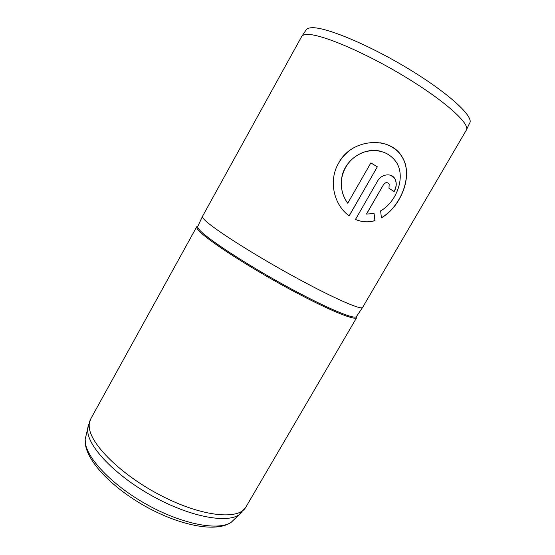<?xml version="1.0" encoding="UTF-8"?>
<svg xmlns="http://www.w3.org/2000/svg" width="555" height="555" viewBox="0 0 555 555"><rect width="100%" height="100%" fill="white"/><g stroke="black" fill="none" stroke-linecap="round" stroke-linejoin="round"><path stroke-width="0.83" d="M302.017 36.04L305.909 30.227C306.617 28.742 308.476 27.916 311.48 27.75C325.063 26.633 368.798 44.657 409.174 69.243C449.626 93.802 474.449 117.167 469.585 123.203L466.588 129.523M301.636 36.575C302.357 35.249 304.147 34.542 307.012 34.452C320.415 33.675 363.955 51.913 404.546 76.479C445.2 101.017 470.633 124.209 466.325 130.127L362.547 307.532C360.618 310.155 330.086 296.585 290.133 274.461C250.208 252.386 212.579 228.147 204.601 219.912C202.991 218.302 202.256 217.185 202.388 216.554L301.636 36.575M197.913 226.149L196.748 226.731C196.352 227.425 197.011 228.702 198.711 230.575C206.453 239.385 244.484 264.388 284.729 286.463C324.994 308.58 355.36 321.248 356.692 317.599L245.879 507.09L238.893 514.887C226.433 523.42 190.476 516.802 154.214 497.065C117.924 477.404 90.09 449.266 87.843 432.539L87.6 428.939L88.418 424.631M349.192 215.839L377.344 166.819L370.851 162.906L347.749 203.22C342.56 196.123 340.52 188.013 341.616 178.876C344.336 165.119 352.286 156.038 365.467 151.626C379.079 148.768 389.443 152.41 396.554 162.553C405.955 177.558 396.214 202.228 380.64 210.858L381.382 217.886C400.627 206.932 414.072 175.477 401.966 156.635C390.075 135.697 351.294 138.362 338.647 163.094C328.116 180.611 333.93 205.211 349.192 215.839M366.515 214.119L383.415 184.822C385.447 182.283 387.369 182.026 389.187 184.045L388.979 188.284L394.154 191.558C396.672 186.924 396.908 182.65 394.869 178.731C391.58 172.716 381.424 173.902 377.49 181.194L355.471 219.44C361.992 222.18 368.506 222.576 375.02 220.619L374.07 213.481L366.432 214.077L383.415 184.822M383.332 184.787C384.601 182.921 386.113 182.283 387.869 182.879M394.057 191.496C396.575 186.869 396.811 182.602 394.771 178.689L391.032 175.442M355.477 219.433C361.95 222.139 368.43 222.52 374.923 220.571L375.02 220.619M374.923 220.571L373.987 213.502M381.368 217.782C400.523 206.814 413.961 175.38 401.875 156.593C396.971 149.087 389.638 144.466 379.884 142.725M348.838 151.175C344.683 154.512 341.283 158.487 338.64 163.108L338.515 163.323M349.137 215.805L377.344 166.819M370.844 162.913L377.282 166.798M380.779 151.293C363.844 146.659 343.649 160.409 341.596 178.904C340.499 188.02 342.532 196.123 347.701 203.199L347.749 203.22M197.837 226.301L197.698 226.6C197.525 227.321 198.211 228.521 199.751 230.2C207.431 238.851 244.471 263.209 284.007 284.972C323.572 306.776 354.097 319.749 356.317 316.711L356.504 316.433M86.413 434.038L85.172 439.359L85.38 442.932C87.461 459.505 114.15 486.881 149.066 505.771C183.955 524.732 218.823 530.851 231.185 522.304L235.126 518.516M242.174 511.981L231.185 522.304C216.727 532.495 182.151 526.182 147.935 507.756C113.754 489.184 87.295 462.364 85.276 443.549L85.172 439.359L87.6 428.939L90.715 418.949C89.272 421.557 88.842 424.721 89.431 428.453C91.797 446.345 124.584 477.633 164.412 497.315C204.226 517.121 239.17 519.862 245.879 507.09M202.388 216.554L197.816 226.357M362.547 307.532L356.47 316.489M90.715 418.949L196.748 226.731"/></g></svg>

